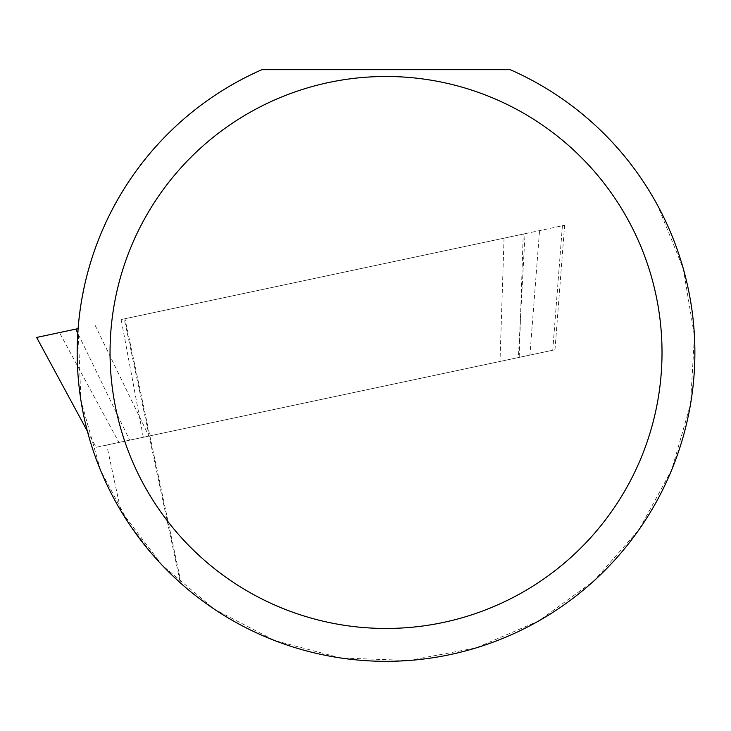 <?xml version="1.0" encoding="UTF-8"?>
<svg xmlns="http://www.w3.org/2000/svg" width="731" height="731" viewBox="0 0 731 731"><rect width="100%" height="100%" fill="white"/><g stroke="black" fill="none" stroke-linecap="round" stroke-linejoin="round"><path stroke-width="0.55" stroke-dasharray="3.65 2.74" d="M106.735 445.042L554.984 349.765L106.735 445.042L120.816 510.741L162.035 565.118L214.201 609.115L274.746 640.584L340.737 657.991L408.931 660.477L476 647.931L538.683 620.966L593.919 580.889L639.004 529.664L671.734 469.795L690.53 404.188L694.45 336.068L683.321 268.743L657.672 205.502C623.525 143.916 574.365 98.639 510.174 69.673L261.89 69.673L240.462 80.081L219.903 92.106L200.331 105.684L181.864 120.734L164.603 137.163L148.667 154.862L134.148 173.75L121.118 193.697L109.668 214.585L99.864 236.296L91.759 258.692L85.408 281.654L80.849 305.037L78.098 328.694L80.94 400.497L100.567 470.38L129.067 523.825L154.022 556.346L171.575 574.74M120.816 510.741L131.681 527.681L147.845 549.091L161.158 564.186L180.374 582.899L124.261 318.88L121.163 319.538L564.606 225.285L525.041 233.692L518.38 357.541M261.89 69.673A308.857 308.857 0 0 0 142.326 542.201A308.857 308.857 0 0 0 629.747 542.201A308.857 308.857 0 0 0 510.174 69.673L261.89 69.673A308.857 308.857 0 0 0 142.326 542.201A308.857 308.857 0 0 0 629.747 542.201A308.857 308.857 0 0 0 510.174 69.673L261.89 69.673M525.041 233.692L124.261 318.88M143.294 437.275L121.163 319.538M554.984 349.765L564.606 225.285M78.098 328.63L36.632 337.448M562.413 225.687L552.755 350.24L519.184 357.377L523.241 234.011M504.052 238.096L499.995 361.452L118.943 442.447L59.467 332.596M87.373 431.171L96.108 447.299L129.679 440.163L77.778 333.208M94.984 325.039L148.868 436.087L529.911 355.092L539.569 230.539M148.868 436.087L129.679 440.163M96.108 447.299L118.943 442.447M499.995 361.452L519.184 357.377M552.755 350.24L529.911 355.092M181.279 583.703L124.964 318.734"/><path stroke-width="1.1" d="M171.575 574.74L180.374 582.899M87.373 431.171L36.632 337.448L78.098 328.63M386.032 76.49A275.98 275.98 0 0 0 147.022 490.464A275.98 275.98 0 0 0 625.042 490.464A275.98 275.98 0 0 0 386.032 76.49M386.032 69.673L261.89 69.673A308.857 308.857 0 0 0 142.326 542.201A308.857 308.857 0 0 0 629.747 542.201A308.857 308.857 0 0 0 510.174 69.673L386.032 69.673M77.778 333.208L75.796 329.124"/></g></svg>
